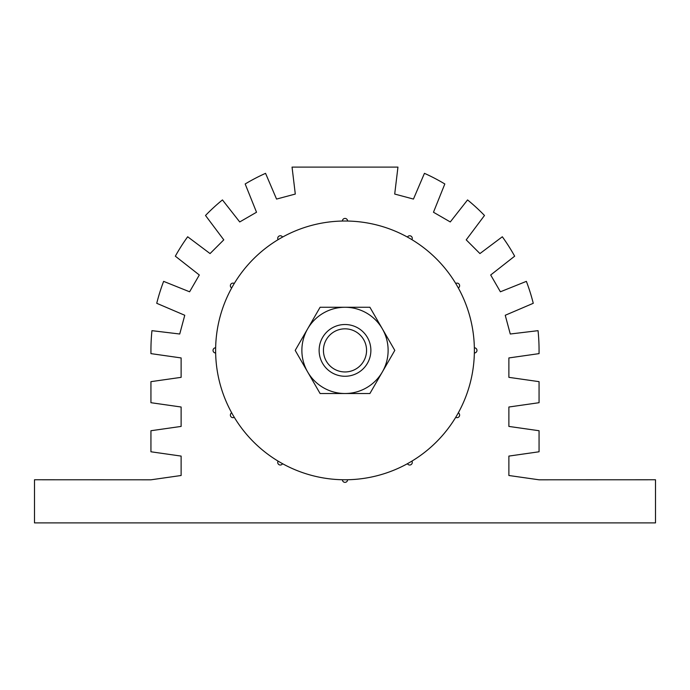 <?xml version="1.0" encoding="UTF-8"?>
<svg xmlns="http://www.w3.org/2000/svg" width="690" height="690" viewBox="0 0 690 690"><rect width="100%" height="100%" fill="white"/><g stroke="black" fill="none" stroke-linecap="round" stroke-linejoin="round"><path stroke-width="1.03" d="M215.625 350.391A129.375 129.375 0 0 1 345 221.016A129.375 129.375 0 0 1 474.375 350.391A129.375 129.375 0 0 1 345 479.766A129.375 129.375 0 0 1 215.625 350.391M382.346 328.828A43.125 43.125 0 0 1 345 393.516A43.125 43.125 0 0 1 307.654 328.828A43.125 43.125 0 0 1 382.346 328.828A43.125 43.125 0 0 1 345 393.516L369.9 393.516L394.801 350.391L369.9 307.266L320.1 307.266L295.199 350.391L320.1 393.516L345 393.516M319.125 350.391A25.875 25.875 0 0 1 345 324.516A25.875 25.875 0 0 1 370.875 350.391A25.875 25.875 0 0 1 345 376.266A25.875 25.875 0 0 1 319.125 350.391M323.438 350.391A21.562 21.562 0 0 1 345 328.828A21.562 21.562 0 0 1 366.562 350.391A21.562 21.562 0 0 1 345 371.953A21.562 21.562 0 0 1 323.438 350.391M301.875 350.391A43.125 43.125 0 0 1 307.654 328.828M347.588 221.016A2.588 2.588 0 0 1 347.588 221.041A129.375 129.375 0 0 1 407.436 237.075A2.588 2.588 0 0 1 410.981 236.109A2.588 2.588 0 0 1 411.913 239.663A129.375 129.375 0 0 1 455.728 283.478A2.588 2.588 0 0 1 459.281 284.409A2.588 2.588 0 0 1 458.315 287.954A129.375 129.375 0 0 1 474.349 347.803A2.588 2.588 0 0 1 476.963 350.391A2.588 2.588 0 0 1 474.349 352.978A129.375 129.375 0 0 1 458.315 412.827A2.588 2.588 0 0 1 459.281 416.372A2.588 2.588 0 0 1 455.728 417.303A129.375 129.375 0 0 1 411.913 461.118A2.588 2.588 0 0 1 410.981 464.672A2.588 2.588 0 0 1 407.436 463.706A129.375 129.375 0 0 1 347.588 479.74A2.588 2.588 0 0 1 345 482.353A2.588 2.588 0 0 1 342.413 479.74A129.375 129.375 0 0 1 282.564 463.706A2.588 2.588 0 0 1 277.725 462.429A2.588 2.588 0 0 1 278.087 461.118A129.375 129.375 0 0 1 234.272 417.303A2.588 2.588 0 0 1 230.374 415.078A2.588 2.588 0 0 1 231.685 412.827A129.375 129.375 0 0 1 215.651 352.978A2.588 2.588 0 0 1 213.038 350.391A2.588 2.588 0 0 1 215.651 347.803A129.375 129.375 0 0 1 231.685 287.954A2.588 2.588 0 0 1 231.676 283.452A2.588 2.588 0 0 1 234.272 283.478A129.375 129.375 0 0 1 278.087 239.663A2.588 2.588 0 0 1 279.657 235.842A2.588 2.588 0 0 1 282.564 237.075A129.375 129.375 0 0 1 342.413 221.041A2.588 2.588 0 0 1 345 218.428A2.588 2.588 0 0 1 347.588 221.016M34.5 522.891L655.5 522.891L655.5 479.766L539.062 479.809L508.875 475.496L508.875 456.09L539.062 451.777L539.062 430.733L508.875 426.42L508.875 407.014L539.062 402.701L539.062 381.656L508.875 377.344L508.875 357.938L539.062 353.625L539.062 350.391A194.062 194.062 0 0 0 538.053 330.665L510.264 334.012L505.244 315.27L533.258 303.298A194.062 194.062 0 0 0 526.375 281.365L500.397 291.792L490.693 274.991L514.662 256.18A194.062 194.062 0 0 0 502.329 236.773L479.938 253.575L466.216 239.853L484.492 215.478A194.062 194.062 0 0 0 467.561 199.928L450.277 221.947L433.475 212.244L444.826 183.971A194.062 194.062 0 0 0 424.445 173.337L413.448 199.074L394.706 194.054L397.949 167.109L292.051 167.109L295.294 194.054L276.552 199.074L265.555 173.337A194.062 194.062 0 0 0 245.174 183.971L256.525 212.244L239.723 221.947L222.439 199.928A194.062 194.062 0 0 0 205.508 215.478L223.784 239.853L210.062 253.575L187.671 236.773A194.062 194.062 0 0 0 175.338 256.18L199.307 274.991L189.603 291.792L163.625 281.365A194.062 194.062 0 0 0 156.742 303.298L184.756 315.27L179.736 334.012L151.947 330.665A194.062 194.062 0 0 0 150.938 350.391L150.938 353.625L181.125 357.938L181.125 377.344L150.938 381.656L150.938 402.701L181.125 407.014L181.125 426.42L150.938 430.733L150.938 451.777L181.125 456.09L181.125 475.496L150.938 479.809L34.5 479.766L34.5 522.891"/></g></svg>
